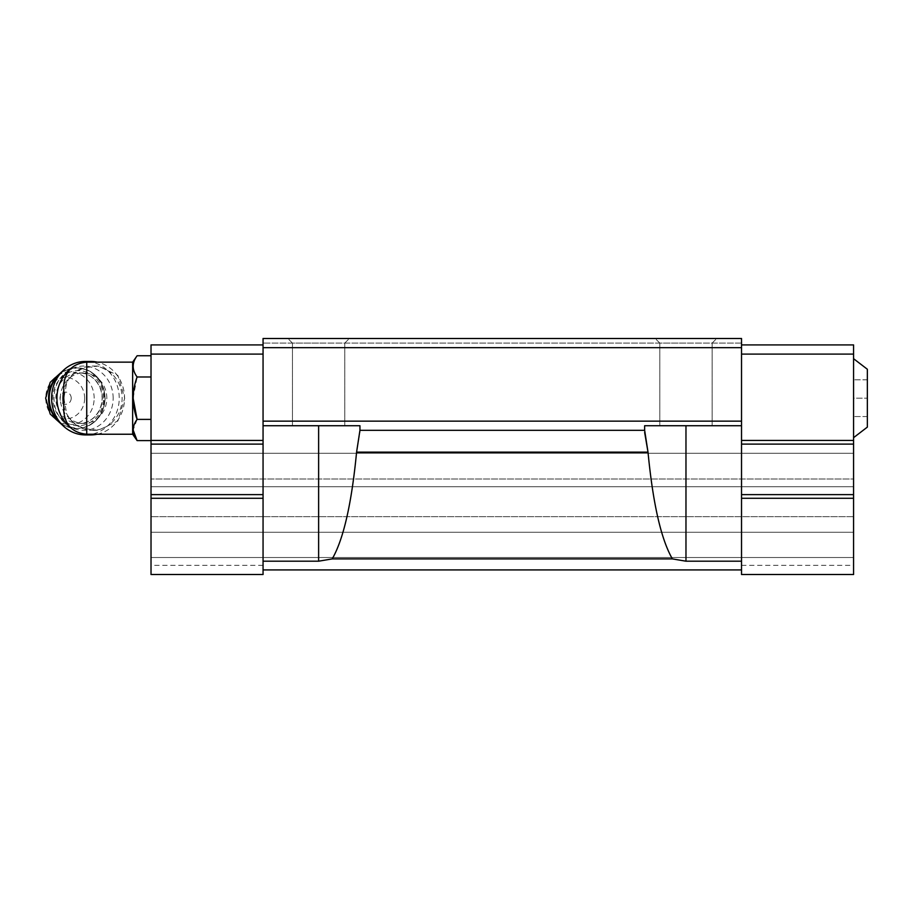 <?xml version="1.0" encoding="UTF-8"?>
<svg xmlns="http://www.w3.org/2000/svg" width="913" height="913" viewBox="0 0 913 913"><rect width="100%" height="100%" fill="white"/><g stroke="black" fill="none" stroke-linecap="round" stroke-linejoin="round"><path stroke-width="0.68" stroke-dasharray="4.57 3.42" d="M867.35 427.113L867.35 369.251M63.773 411.272L63.773 385.092M63.842 398.182L66.82 414.068L69.434 418.257C74.056 423.746 79.83 427.284 86.735 428.882L98.17 430.32L117.868 420.984L124.716 398.182L117.88 375.391L98.17 366.045L86.735 367.483C79.83 369.08 74.067 372.618 69.434 378.108L66.82 382.307L63.842 398.182M132.647 434.234L132.647 362.141M356.584 452.152L648.013 452.152C652.978 503.714 661.103 539.298 672.39 558.904L685.971 561.198L741.527 561.198L741.527 569.917L263.058 569.917L263.058 561.198L318.626 561.198L332.206 558.904C343.493 539.298 351.619 503.714 356.584 452.152L359.95 432.454L359.95 425.732L263.058 425.732L263.058 338.483L263.058 343.083L263.058 338.483L263.058 343.083L263.058 338.483L741.527 338.483L741.527 343.083L741.527 338.483L741.527 343.083L741.527 338.483L263.058 338.483L741.527 338.483L263.058 338.483L741.527 338.483L741.527 347.67L263.058 347.67M741.527 347.67L741.527 425.732L644.646 425.732L741.527 425.732L741.527 561.198M741.527 425.732L644.646 425.732L644.646 432.454L644.646 425.732L644.646 430.331L359.95 430.331L359.95 432.454L359.95 425.732L359.95 430.331L644.646 430.331L359.95 430.331M263.058 567.624L263.058 344.92L263.058 567.624M741.527 567.624L741.527 569.917L263.058 569.917L741.527 569.917L741.527 574.517L741.527 498.281L741.527 567.624M672.39 558.904L332.206 558.904M644.646 432.454L644.646 430.331M741.527 494.618L741.527 444.106L741.527 494.618L853.575 494.618L853.575 444.106L741.527 444.106L741.527 440.431L741.527 444.106M741.527 354.096L741.527 440.431L741.527 344.92L741.527 354.096L853.575 354.096L853.575 344.92L741.527 344.92M263.058 565.33L151.022 565.33L151.022 574.517L263.058 574.517L151.022 574.517L151.022 557.523L151.022 574.517L263.058 574.517L263.058 569.917M853.575 557.523L151.022 557.523L151.022 453.282L151.022 557.523L853.575 557.523L853.575 532.268L151.022 532.268L853.575 532.268L853.575 516.655L151.022 516.655L853.575 516.655L853.575 486.709L151.022 486.709L853.575 486.709L853.575 479.005L151.022 479.005L853.575 479.005L853.575 453.282L151.022 453.282L853.575 453.282L853.575 557.523M741.527 565.33L853.575 565.33L853.575 574.517L741.527 574.517L853.575 574.517L741.527 574.517L741.527 569.917M741.527 421.144L263.058 421.144M318.626 338.483L287.857 338.483L318.626 338.483M685.971 338.483L655.203 338.483L685.971 338.483M741.527 343.083L263.058 343.083L741.527 343.083M263.058 425.732L344.794 425.732L263.058 425.732L263.058 561.198M853.575 565.33L853.575 498.281L741.527 498.281M853.575 498.281L853.575 494.618M853.575 444.106L853.575 440.431L741.527 440.431M853.575 440.431L853.575 354.096M853.575 398.182L853.575 437.669L853.575 379.819L853.575 398.182L867.35 398.182L853.575 398.182M151.022 565.33L151.022 498.281L263.058 498.281M151.022 498.281L151.022 494.618L263.058 494.618M151.022 494.618L151.022 444.106L263.058 444.106M151.022 444.106L151.022 440.431L263.058 440.431M151.022 440.431L151.022 354.096L263.058 354.096M151.022 354.096L151.022 344.92L263.058 344.92M151.022 419.387L151.022 355.762L151.022 440.602L151.022 419.387L137.11 419.387L133.138 430M318.626 343.083L292.445 343.083L318.626 343.083M685.971 343.083L659.802 343.083L685.971 343.083M133.127 398.182L137.11 376.978C131.894 369.948 131.894 362.883 137.11 355.762M137.11 376.978L151.022 376.978M66.82 382.307A32.138 29.593 90 0 0 63.773 390.661M63.773 405.703A32.138 29.593 90 0 0 66.82 414.068M69.434 418.257A32.138 29.593 90 0 0 92.544 430.331A32.138 29.593 90 0 0 122.125 398.182A32.138 29.593 90 0 0 92.544 366.045A32.138 29.593 90 0 0 69.434 378.108M71.214 398.182A6.071 5.592 90 0 0 62.826 392.921A6.071 5.592 90 0 0 62.826 403.443A6.071 5.592 90 0 0 71.214 398.182M84.647 398.182A20.668 19.025 90 0 0 56.115 380.287A20.668 19.025 90 0 0 56.115 416.077A20.668 19.025 90 0 0 84.647 398.182M106.821 398.182A25.256 23.247 90 0 0 83.574 372.926A25.256 23.247 90 0 0 60.326 398.182A25.256 23.247 90 0 0 83.574 423.438A25.256 23.247 90 0 0 106.821 398.182M113.155 398.182A32.138 29.593 90 0 0 68.772 370.347A32.138 29.593 90 0 0 68.772 426.017A32.138 29.593 90 0 0 113.155 398.182M85.423 434.919A36.737 33.815 90 0 0 119.238 398.182A36.737 33.815 90 0 0 85.423 361.445M97.257 434.234A36.737 33.815 90 0 0 124.556 398.182A36.737 33.815 90 0 0 97.257 362.141M82.809 362.472A36.737 33.815 90 0 0 71.077 368.304M71.077 428.06A36.737 33.815 90 0 0 82.809 433.892M867.35 379.819L853.575 379.819L867.35 379.819M867.35 416.556L853.575 416.556L867.35 416.556M86.735 367.483L86.735 362.141M86.735 434.234L86.735 428.882M685.971 561.198L685.971 425.732M318.626 561.198L318.626 425.732M94.165 398.182A26.306 24.206 90 0 0 57.85 375.403A26.306 24.206 90 0 0 57.85 420.961A26.306 24.206 90 0 0 94.165 398.182M60.566 423.084A30.312 27.892 90 0 0 76.464 428.494A30.312 27.892 90 0 0 104.367 398.182A30.312 27.892 90 0 0 76.464 367.882A30.312 27.892 90 0 0 60.566 373.28M59.311 421.521A30.312 27.892 90 0 0 77.114 428.494A30.312 27.892 90 0 0 105.006 398.182A30.312 27.892 90 0 0 77.114 367.882A30.312 27.892 90 0 0 59.311 374.844M103.546 398.182A27.55 25.359 90 0 0 65.508 374.319A27.55 25.359 90 0 0 65.508 422.046A27.55 25.359 90 0 0 103.546 398.182M102.336 398.182A25.256 23.247 90 0 0 79.089 372.926A25.256 23.247 90 0 0 55.83 398.182A25.256 23.247 90 0 0 79.089 423.438A25.256 23.247 90 0 0 102.336 398.182M344.794 343.083L349.382 338.483L344.794 343.083L344.794 425.732L344.794 343.083M292.445 343.083L287.857 338.483L292.445 343.083L292.445 425.732L292.445 343.083M712.14 343.083L716.739 338.483L712.14 343.083L712.14 425.732L712.14 343.083M659.802 343.083L655.203 338.483L659.802 343.083L659.802 425.732L659.802 343.083M92.544 430.331L98.17 430.331M92.544 366.045L98.17 366.045M62.518 425.207L77.114 428.494C94.199 426.691 103.568 416.59 105.223 398.182C103.568 379.774 94.199 369.674 77.114 367.882L62.518 371.169M83.574 372.926L79.089 372.926C87.431 371.933 101.491 380.459 102.153 398.182C101.491 415.906 87.431 424.431 79.089 423.438L83.574 423.438"/><path stroke-width="1.37" d="M853.575 358.695L867.35 369.251L867.35 427.113L853.575 437.669M86.735 434.234L86.735 362.141C72.789 363.5 65.131 371.146 63.773 385.092L63.773 411.272C65.131 425.218 72.789 432.865 86.735 434.234L132.647 434.234L137.11 440.602L133.138 430M86.735 362.141L132.647 362.141L132.647 434.234M644.646 432.454L648.013 452.152L644.646 430.331L359.95 430.331L356.584 452.152C351.619 503.714 343.493 539.298 332.206 558.904L318.626 561.198L263.058 561.198L263.058 574.517L151.022 574.517L151.022 498.281L263.058 498.281M741.527 344.92L853.575 344.92L853.575 574.517L741.527 574.517L741.527 561.198L685.971 561.198L672.39 558.904C661.103 539.298 652.978 503.714 648.013 452.152L356.584 452.152M672.39 558.904L332.206 558.904M741.527 569.917L263.058 569.917M741.527 347.67L263.058 347.67L263.058 338.483L741.527 338.483L741.527 561.198M263.058 347.67L263.058 425.732L359.95 425.732L359.95 430.331M741.527 421.144L263.058 421.144M644.646 430.331L644.646 425.732L741.527 425.732M263.058 561.198L263.058 425.732M853.575 354.096L741.527 354.096M853.575 440.431L741.527 440.431M853.575 444.106L741.527 444.106M853.575 494.618L741.527 494.618M853.575 498.281L741.527 498.281M263.058 354.096L151.022 354.096L151.022 344.92L263.058 344.92M151.022 354.096L151.022 440.431L263.058 440.431M151.022 440.431L151.022 444.106L263.058 444.106M151.022 444.106L151.022 494.618L263.058 494.618M151.022 494.618L151.022 498.281M132.647 362.141L137.11 355.762C131.894 362.792 131.894 369.856 137.11 376.978C131.906 391.141 131.906 405.281 137.11 419.387L151.022 419.387M137.11 376.978L151.022 376.978M137.11 355.762L151.022 355.762M151.022 440.602L137.11 440.602C131.894 433.481 131.894 426.417 137.11 419.387L133.127 398.182M63.773 390.661A32.138 29.593 90 0 0 63.773 405.703M97.257 362.141A36.737 33.815 90 0 0 90.741 361.445L85.423 361.445A36.737 33.815 90 0 0 51.607 398.182A36.737 33.815 90 0 0 85.423 434.919L90.741 434.919A36.737 33.815 90 0 0 97.257 434.234M90.741 361.445A36.737 33.815 90 0 0 82.809 362.472M71.077 368.304A36.737 33.815 90 0 0 61.342 380.036A36.737 33.815 90 0 0 71.077 428.06M82.809 433.892A36.737 33.815 90 0 0 90.741 434.919M685.971 425.732L685.971 561.198M318.626 425.732L318.626 561.198M60.566 373.28A30.312 27.892 90 0 0 60.566 423.084M59.311 374.844A30.312 27.892 90 0 0 59.311 421.521M62.518 371.169L50.215 382.319L45.65 398.182L50.215 414.057L62.518 425.207"/></g></svg>

